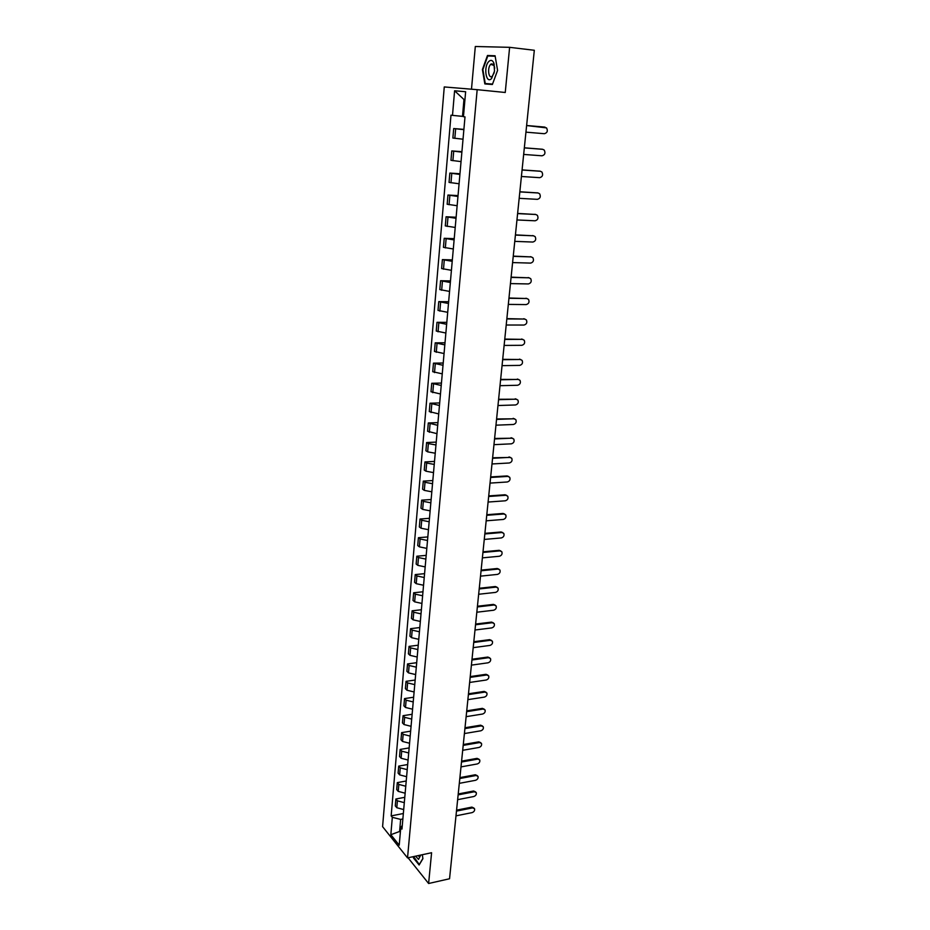 <?xml version="1.0" encoding="UTF-8"?>
<svg xmlns="http://www.w3.org/2000/svg" width="930" height="930" viewBox="0 0 930 930"><rect width="100%" height="100%" fill="white"/><g stroke="black" fill="none" stroke-linecap="round" stroke-linejoin="round"><path stroke-width="1.4" d="M477.171 89.675L444.261 86.943L382.59 826.654L407.526 857.89L477.171 89.675L505.246 92.489L509.617 47.325L534.32 50.278L449.55 878.757L428.614 883.5L431.59 852.729L407.526 857.89M509.617 47.325L475.311 46.5L471.487 89.199M408.049 857.774L428.614 883.5M463.861 129.665L453.7 128.538L452.875 138.035L463.024 139.209M463.896 129.386L453.7 128.538M461.873 152.148L451.759 150.927L450.957 160.332L461.036 161.599M461.919 151.671L451.759 150.927M459.908 174.422L449.853 173.085L449.05 182.408L459.083 183.768M459.966 173.747L449.853 173.085M457.955 196.463L447.958 195.044L447.167 204.263L457.13 205.716M458.025 195.602L447.958 195.044M456.026 218.294L446.086 216.771L445.296 225.909L455.212 227.455M456.119 217.236L446.086 216.771M454.107 239.905L444.226 238.301L443.447 247.334L453.305 248.984M454.224 238.673L444.226 238.301M452.213 261.307L442.389 259.61L441.622 268.561L451.422 270.305M452.34 259.9L442.389 259.61M450.341 282.511L440.576 280.721L439.809 289.59L449.55 291.416M450.48 280.918L440.576 280.721M448.481 303.494L438.774 301.622L438.007 310.411L447.702 312.317M448.632 301.739L438.774 301.622M446.644 324.291L436.984 322.326L436.24 331.034L445.865 333.021M446.807 322.361L436.984 322.326M444.819 344.879L435.217 342.845L434.473 351.459L444.052 353.54M445.005 342.786L435.217 342.845M443.017 365.281L433.461 363.153L432.729 371.698L442.25 373.848M443.215 363.026L433.461 363.153M441.227 385.485L431.729 383.288L430.997 391.739L440.471 393.983M441.436 383.067L431.729 383.288M439.448 405.503L430.009 403.225L429.288 411.595L438.704 413.908M439.681 402.934L430.009 403.225M437.704 425.324L428.312 422.976L427.591 431.276L436.961 433.659M437.937 422.604L428.312 422.976M435.961 444.97L428.37 443.598L426.614 442.541L425.905 450.759L427.649 451.841L435.228 453.224M436.217 442.099L426.614 442.541M434.24 464.43L426.684 463.035L424.952 461.931L424.243 470.08L425.975 471.196L433.52 472.614M434.508 461.408L424.952 461.931M432.531 483.716L425.01 482.286L423.29 481.136L422.592 489.203L424.313 490.377L431.811 491.819M432.81 480.543L423.29 481.136M430.846 502.816L423.359 501.363L421.65 500.166L420.965 508.164L422.662 509.384L430.125 510.849M431.136 499.515L421.65 500.166M429.16 521.753L421.72 520.265L420.023 519.033L419.337 526.961L421.034 528.205L428.463 529.705M429.474 518.301L420.023 519.033M427.509 540.504L420.104 538.993L418.407 537.714L417.733 545.573L419.418 546.863L426.812 548.386M427.823 536.924L418.407 537.714M425.859 559.093L418.488 557.558L416.814 556.233L416.14 564.022L417.814 565.359L425.173 566.905M426.184 555.373L416.814 556.233M424.231 577.507L416.896 575.949L415.233 574.589L414.571 582.308L416.222 583.68L423.545 585.249M424.568 573.659L415.233 574.589M422.615 595.77L415.315 594.177L413.664 592.782L413.001 600.431L414.652 601.838L421.941 603.442M422.964 591.782L413.664 592.782M421.011 613.858L413.757 612.242L412.106 610.812L411.455 618.38L413.094 619.833L420.337 621.461M421.371 609.743L412.106 610.812M419.43 631.784L412.199 630.145L410.572 628.68L409.921 636.19L411.548 637.678L418.756 639.317M419.802 627.552L410.572 628.68M417.849 649.559L410.665 647.896L409.037 646.385L408.398 653.825L410.014 655.348L417.198 657.022M418.244 645.199L409.037 646.385M416.291 667.17L409.142 665.485L407.526 663.939L406.887 671.321L408.491 672.878L415.64 674.576M416.687 662.695L407.526 663.939M414.745 684.631L407.631 682.922L406.026 681.341L405.399 688.653L406.991 690.246L414.106 691.967M415.152 680.039L406.026 681.341M413.222 701.929L406.131 700.197L404.538 698.593L403.911 705.847L405.503 707.474L412.571 709.206M413.629 697.233L404.538 698.593M411.699 719.088L404.643 717.332L403.062 715.693L402.446 722.877L404.015 724.54L411.06 726.307M412.13 714.275L403.062 715.693M410.2 736.095L403.167 734.316L401.609 732.642L400.993 739.769L402.55 741.466L409.56 743.244M410.63 731.166L401.609 732.642M408.7 752.951L401.714 751.161L400.156 749.441L399.551 756.509L401.097 758.241L408.072 760.043M409.154 747.918L400.156 749.441M407.224 769.668L400.26 767.855L398.714 766.111L398.11 773.109L399.656 774.876L406.596 776.701M407.677 764.53L398.714 766.111M405.759 786.245L398.831 784.409L397.296 782.63L396.692 789.57L398.226 791.36L405.143 793.209M406.224 780.991L397.296 782.63M404.306 802.671L397.412 800.811L395.878 799.01L395.285 805.892L396.808 807.717L403.69 809.577M404.771 797.324L395.878 799.01M464.942 99.626L463.965 99.522L462.489 116.366L463.466 116.448M462.489 116.366L452.492 115.367L454.596 90.768L465.639 91.733L463.442 116.703L465 116.889L401.969 829.072L400.772 827.607L399.214 845.172L390.833 834.698L392.321 817.319L400.656 819.411L399.609 831.339L400.353 832.257M452.492 115.367L450.98 115.181L391.158 815.901L392.321 817.319M492.389 84.502L497.585 70.389L495.086 55.777L487.471 55.498L482.414 69.552L484.844 83.933L492.389 84.502M413.269 856.658L413.466 857.971L419.116 864.993L422.906 858.681L422.336 854.717M400.458 831.164L390.833 834.698M402.864 818.97L400.656 819.411M403.341 813.518L391.158 815.901M402.295 825.387L400.772 827.607M454.596 90.768L463.965 99.522M495.155 56.184L492.598 56.149M492.609 56.091L487.471 55.498M526.624 125.504L544.283 127.05M525.938 132.153L544.352 133.711C547.317 132.862 548.049 130.921 546.538 127.887L526.613 125.538M524.334 147.812L542.097 149.219M523.66 154.427L542.004 155.798C544.922 154.973 545.666 153.055 544.224 150.067L542.69 149.311L524.334 147.882M522.079 169.899L539.923 171.167M521.404 176.479L539.679 177.677C542.562 176.851 543.306 174.968 541.923 172.027L540.365 171.248L522.067 170.004M488.738 61.554C483.216 67.088 486.181 84.665 491.61 78.457L494.528 71.064L493.865 63.101C492.505 60.09 490.796 59.578 488.738 61.554M494.714 68.274L494.156 65.449L490.645 64.379C487.122 67.844 488.552 79.283 492.156 76.353L494.249 72.656M492.493 84.212L485.251 83.526L482.891 69.599L487.785 55.974L495.167 56.242M492.551 84.072L485.251 83.526M415.571 856.158L418.523 859.39L420.767 855.054L419.407 856.669L418.035 855.635M422.883 858.506L419.267 864.528L413.618 856.577M519.835 191.778L537.773 192.917M519.173 198.323L537.366 199.346C540.214 198.532 540.969 196.672 539.633 193.766L538.052 192.975L519.824 191.906M517.626 213.435L535.634 214.47M516.952 219.957L535.087 220.794C537.889 219.992 538.656 218.166 537.377 215.307L535.761 214.493L517.603 213.598M515.429 234.883L533.506 235.802M514.767 241.37L532.82 242.044C535.599 241.254 536.366 239.44 535.134 236.627L533.495 235.802L515.406 235.081M513.255 256.122L531.332 256.913M512.593 262.586L530.588 263.097C533.32 262.307 534.099 260.516 532.913 257.75L531.239 256.913L513.232 256.355M511.105 277.152L529.182 277.826M510.442 283.592L528.368 283.941C531.065 283.15 531.844 281.395 530.716 278.675L529.019 277.814L511.07 277.419M508.966 297.995L527.043 298.542M508.315 304.401L526.171 304.587C528.833 303.808 529.623 302.076 528.531 299.39L526.81 298.518L508.943 298.286M506.862 318.63L524.927 319.06M506.211 325.012L523.985 325.047C526.624 324.268 527.415 322.547 526.368 319.908L524.625 319.037L506.827 318.955M504.769 339.078L522.834 339.38M504.118 345.425L521.835 345.309C524.439 344.53 525.241 342.845 524.218 340.241L522.462 339.357L504.734 339.427M502.7 359.329L520.754 359.515M502.049 365.641L519.696 365.385C522.276 364.607 523.078 362.933 522.102 360.375L520.323 359.48L502.653 359.701M500.642 379.382L518.684 379.463M500.003 385.683L517.58 385.264C520.126 384.497 520.928 382.846 519.998 380.324L518.208 379.417L500.596 379.789M498.608 399.261L516.638 399.226M497.969 405.526L515.487 404.969C517.998 404.201 518.812 402.562 517.905 400.086L516.104 399.179L498.561 399.691M496.597 418.953L514.615 418.814M495.957 425.184L513.407 424.487C515.894 423.72 516.708 422.104 515.836 419.663L514.011 418.756L496.55 419.407M494.597 438.46L512.604 438.216M493.958 444.668L511.349 443.831C513.813 443.064 514.627 441.471 513.779 439.053L511.953 438.146L494.551 438.948M492.621 457.781L510.605 457.432M491.993 463.965L509.303 462.989C511.744 462.222 512.558 460.652 511.756 458.281L509.907 457.362L492.563 458.292M490.656 476.939L507.059 475.928L508.629 476.486M490.029 483.1L507.28 481.984C509.698 481.217 510.512 479.659 509.733 477.323L507.885 476.404L490.61 477.474M488.715 495.911L505.06 494.772L506.664 495.365M488.087 502.049L505.281 500.805C507.664 500.038 508.489 498.503 507.734 496.19L505.874 495.272L488.657 496.481M486.797 514.72L503.084 513.453L504.711 514.069M486.169 520.823L503.293 519.452C505.664 518.684 506.478 517.161 505.757 514.883L503.886 513.976L486.739 515.301M484.89 533.355L501.107 531.972L502.781 532.599M484.263 539.435L501.328 537.935C503.665 537.168 504.49 535.657 503.793 533.413L501.909 532.506L484.821 533.96M482.996 551.816L499.166 550.316L500.863 550.979M482.379 557.872L499.375 556.256C501.7 555.477 502.514 553.989 501.84 551.781L499.956 550.862L482.937 552.455M481.124 570.125L497.225 568.509L498.968 569.183M480.508 576.147L497.445 574.403C499.736 573.636 500.561 572.159 499.91 569.985L498.015 569.067L481.054 570.776M479.276 588.26L495.318 586.528L497.073 587.225M478.659 594.258L495.539 592.398C497.806 591.631 498.631 590.166 498.003 588.016L496.097 587.109L479.206 588.934M477.427 606.244L493.423 604.395L495.202 605.116M476.823 612.219L493.632 610.231C495.888 609.464 496.701 608.011 496.097 605.895L494.19 604.988L477.357 606.941M475.602 624.053L491.54 622.1L493.342 622.844M474.998 630.005L491.749 627.913C493.981 627.134 494.807 625.704 494.225 623.612L492.307 622.716L475.532 624.774M473.8 641.723L489.668 639.654L491.505 640.41M473.196 647.652L489.889 645.432C492.098 644.664 492.923 643.246 492.354 641.177L490.436 640.282L473.719 642.467M472.01 659.231L487.82 657.057L489.68 657.836M471.405 665.136L488.041 662.811C490.226 662.032 491.052 660.625 490.505 658.591L488.587 657.696L471.928 659.986M470.231 676.587L485.995 674.308L487.866 675.099M469.627 682.457L486.204 680.028C488.378 679.249 489.192 677.865 488.669 675.854L486.75 674.971L470.15 677.365M468.476 693.792L484.17 691.409L486.065 692.222M467.871 699.639L484.391 697.105C486.541 696.326 487.355 694.942 486.855 692.966L484.925 692.083L468.395 694.594M466.732 710.846L482.368 708.369L484.274 709.195M466.128 716.67L482.589 714.031C484.716 713.252 485.541 711.88 485.053 709.927L483.112 709.055L466.639 711.671M465 727.748L480.589 725.179L482.507 726.016M464.407 733.561L480.798 730.806C482.914 730.027 483.74 728.667 483.263 726.737L481.322 725.877L464.907 728.597M463.28 744.523L478.811 741.838L480.752 742.698M462.687 750.301L479.031 747.453C481.124 746.662 481.949 745.325 481.484 743.407L479.555 742.559L463.198 745.383M461.582 761.135L477.055 758.369L478.997 759.217M460.989 766.901L477.276 763.948C479.357 763.158 480.171 761.833 479.729 759.95L477.788 759.101L461.489 762.019M459.897 777.62L475.323 774.76L477.311 775.655M459.304 783.351L475.532 780.305C477.59 779.514 478.415 778.201 477.985 776.341L476.044 775.492L459.804 778.515M458.223 793.964L473.591 791L475.614 791.918M457.641 799.672L473.812 796.522C475.846 795.743 476.672 794.429 476.253 792.592L474.312 791.756L458.13 794.871M456.56 810.158L471.882 807.112L473.928 808.054M455.979 815.854L472.091 812.611C474.126 811.82 474.939 810.518 474.533 808.705L472.603 807.879L456.467 811.1M398.226 791.36L398.831 784.409M399.656 774.876L400.26 767.855M401.097 758.241L401.714 751.161M402.55 741.466L403.167 734.316M404.015 724.54L404.643 717.332M405.503 707.474L406.131 700.197M406.991 690.246L407.631 682.922M408.491 672.878L409.142 665.485M410.014 655.348L410.665 647.896M411.548 637.678L412.199 630.145M413.094 619.833L413.757 612.242M414.652 601.838L415.315 594.177M416.222 583.68L416.896 575.949M417.814 565.359L418.488 557.558M419.418 546.863L420.104 538.993M421.034 528.205L421.72 520.265M422.662 509.384L423.359 501.363M424.313 490.377L425.01 482.286M425.975 471.196L426.684 463.035M427.649 451.841L428.37 443.598M429.346 432.311L430.067 423.987M431.055 412.583L431.787 404.19M432.776 392.681L433.52 384.206M434.519 372.593L435.263 364.037M436.275 352.307L437.03 343.67M438.053 331.824L438.809 323.105M439.844 311.155L440.611 302.343M441.657 290.276L442.424 281.395M443.482 269.2L444.261 260.226M445.331 247.926L446.109 238.859M447.191 226.432L447.981 217.283M449.074 204.74L449.864 195.486M450.969 182.815L451.771 173.48M452.887 160.692L453.7 151.253M454.828 138.338L455.654 128.817M396.808 807.717L397.412 800.811M545.05 127.154L544.131 127.038M542.69 149.311L541.772 149.172M540.365 171.248L539.447 171.085M538.052 192.975L537.145 192.789M535.761 214.493L534.855 214.284M533.495 235.802L532.599 235.569M531.239 256.913L530.356 256.657M529.019 277.814L528.135 277.535M526.81 298.518L525.938 298.228M524.625 319.037L523.764 318.711M522.462 339.357L521.614 339.008M520.323 359.48L519.475 359.12M518.208 379.417L517.359 379.033M516.104 399.179L515.255 398.772M514.011 418.756L513.186 418.326M511.953 438.146L511.128 437.704M509.907 457.362L509.082 456.897M507.885 476.404L507.059 475.928M505.874 495.272L505.06 494.772M503.886 513.976L503.084 513.453M501.909 532.506L501.107 531.972M499.956 550.862L499.166 550.316M498.015 569.067L497.225 568.509M496.097 587.109L495.318 586.528M494.19 604.988L493.423 604.395M492.307 622.716L491.54 622.1M490.436 640.282L489.668 639.654M488.587 657.696L487.82 657.057M486.75 674.971L485.995 674.308M484.925 692.083L484.17 691.409M483.112 709.055L482.368 708.369M481.322 725.877L480.589 725.179M479.555 742.559L478.811 741.838M477.788 759.101L477.055 758.369M476.044 775.492L475.323 774.76M474.312 791.756L473.591 791M472.603 807.879L471.882 807.112M494.249 64.286L491.121 63.938M494.156 65.449L493.865 63.101"/></g></svg>
